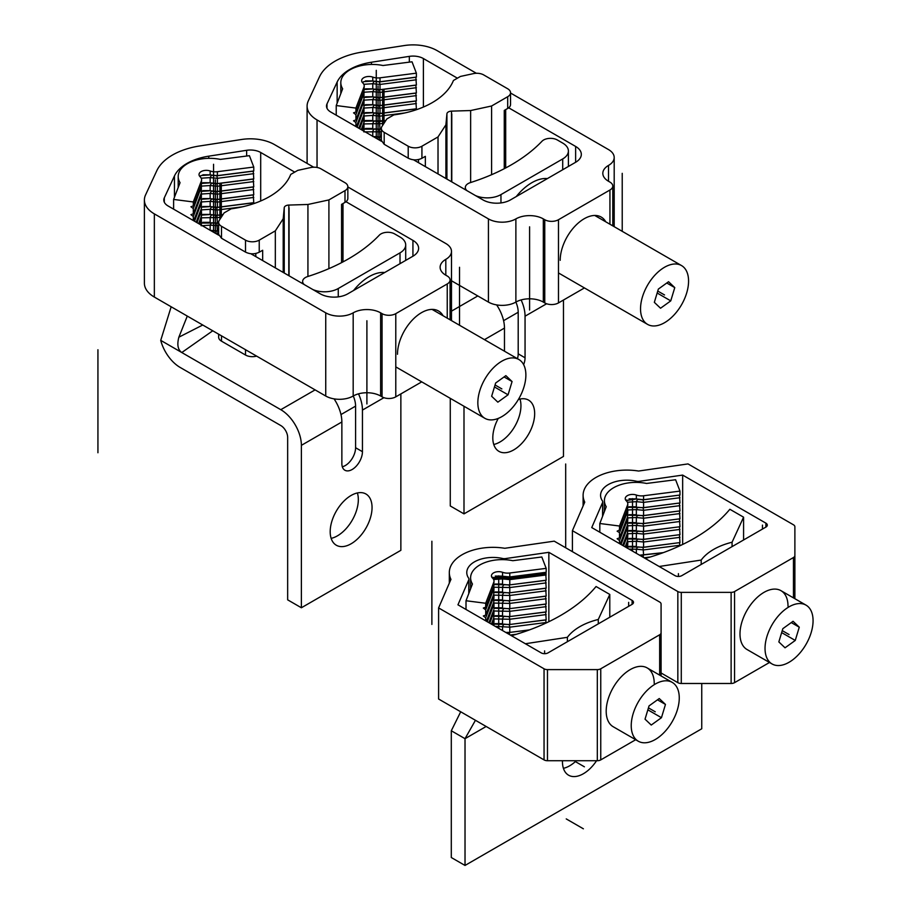 <?xml version="1.0" encoding="UTF-8"?>
<svg xmlns="http://www.w3.org/2000/svg" width="911" height="911" viewBox="0 0 911 911"><rect width="100%" height="100%" fill="white"/><g stroke="black" fill="none" stroke-linecap="round" stroke-linejoin="round"><path stroke-width="1.37" d="M701.743 683.478L701.743 728.777L465.02 865.45L465.02 738.684L486.155 726.477M596.568 760.719A29.596 17.093 -60 0 1 568.578 775.204A29.596 17.093 -60 0 1 562.451 761.664A29.596 17.093 -60 0 1 562.463 760.719M563.408 768.326A29.596 17.093 120 0 0 576.31 760.719M465.02 865.45L451.298 857.524L451.298 730.759L465.02 738.684L475.44 720.294M626.073 500.583L636.356 498.989L643.587 499.695L679.97 495.037L679.97 491.109L675.609 479.744L646.571 483.456A31.532 18.209 0 0 0 604.403 500.594A31.532 18.209 0 0 0 606.248 506.732L599.814 523.506L619.503 526.023L627.565 505.013A9.702 5.603 0 0 0 627.793 503.794A9.702 5.603 0 0 0 626.335 500.834A7.277 4.202 180 0 1 625.231 498.613A7.277 4.202 180 0 1 628.977 494.946A7.277 4.202 180 0 1 636.356 495.049A9.702 5.603 -0 0 0 643.587 495.766L679.97 491.109M627.406 502.234L636.356 501.665L637.62 499.365L643.064 499.866L679.447 495.106M679.447 495.208L679.97 502.963L643.587 507.621L643.587 502.382L679.97 497.725M637.643 507.256L643.064 507.791L679.447 503.031M679.447 503.134L679.97 510.889L643.587 515.546L643.587 510.308L679.97 505.651M637.643 515.182L643.064 515.717L679.447 510.957M679.447 511.06L679.97 518.814L643.587 523.472L643.587 518.222L679.97 513.565M637.643 523.108L643.064 523.643L679.447 518.871M679.447 518.985L679.97 526.729L643.587 531.386L643.587 526.148L679.97 521.491M637.643 531.022L643.064 531.557L679.447 526.797M679.447 526.9L679.97 534.655L643.587 539.312L643.587 534.074L679.97 529.416M627.77 541.658L636.356 541.282L637.62 538.982L643.064 539.483L679.447 534.723M679.447 534.825L679.97 542.58L643.587 547.238L643.587 541.999L679.97 537.342M629.011 549.082L636.356 549.208L637.62 546.907L643.064 547.409L679.447 542.649M679.447 542.751L679.97 545.723M636.356 553.33L636.356 549.208L643.587 549.914L679.97 545.256M639.568 555.186L663.322 552.635M639.807 555.323L662.878 552.795M644.066 557.783L650.329 556.974M626.734 511.117L627.565 511.629L619.503 532.639L617.134 531.193L619.503 529.951L619.503 526.023M619.503 532.639L619.503 537.877L617.134 538.72L619.503 540.565L619.503 543.594M599.814 532.229L599.814 523.506M627.793 503.794L627.565 508.942L619.503 529.951M627.793 510.422L627.565 516.867L627.52 509.078M626.734 519.042L627.565 519.555L627.52 517.004M619.503 540.565L627.565 519.555L627.565 524.793L627.793 518.336M626.734 526.968L627.565 527.48L627.52 524.918M621.04 544.482L627.565 527.48L627.565 532.719L627.793 526.262M626.734 534.894L627.565 535.395L627.52 532.844M623.523 545.917L627.565 535.395L627.565 540.633L627.793 534.188M626.734 542.808L627.565 543.32L627.52 540.77M627.656 548.308L627.793 542.113M627.565 548.251L627.565 543.32L626.016 547.363M627.565 540.633L625.174 546.873M627.565 532.719L622.68 545.438M627.565 524.793L620.197 543.992M627.565 516.867L619.503 537.877M636.003 546.406L629.057 546.384M627.793 546.885L643.587 547.238M636.003 538.481L629.057 538.469M627.793 538.959L643.587 539.312M637.62 531.056L636.356 533.356L627.77 533.744M636.003 530.555L629.057 530.544M627.793 531.045L643.587 531.386M637.62 523.13L636.356 525.431L627.77 525.818M636.003 522.641L629.057 522.618M627.793 523.119L643.587 523.472M637.62 515.216L636.356 517.516L627.77 517.892M636.003 514.715L629.057 514.692M627.793 515.193L643.587 515.546M637.62 507.29L636.356 509.591L627.77 509.966M636.003 506.789L629.057 506.778M627.793 507.268L643.587 507.621M636.003 498.864L629.057 498.852M636.356 506.903L636.356 501.665L643.587 502.382L643.064 499.752M636.356 514.829L636.356 509.591L643.587 510.308L643.064 507.678M636.356 522.755L636.356 517.516L643.587 518.222L643.064 515.603M636.356 530.68L636.356 525.431L643.587 526.148L643.064 523.529M636.356 538.595L636.356 533.356L643.587 534.074L643.064 531.443M636.356 546.52L636.356 541.282L643.587 541.999L643.064 539.369M460.704 711.787L451.298 730.759M541.806 556.985L512.779 560.698A31.532 18.209 0 0 0 470.6 577.847A31.532 18.209 0 0 0 472.456 583.985L466.011 600.748L485.7 603.264L493.773 582.254A9.702 5.603 0 0 0 494.001 581.047A9.702 5.603 0 0 0 492.532 578.086A7.277 4.202 180 0 1 491.439 575.866A7.277 4.202 180 0 1 495.174 572.188A7.277 4.202 180 0 1 502.553 572.302A9.702 5.603 -0 0 0 509.784 573.008L546.179 568.35L541.806 556.985M492.282 577.836L502.553 576.23L502.553 572.302M546.179 568.35L546.179 572.29L509.784 576.948L502.553 576.23M546.179 622.976L545.655 619.89M494.001 624.137L509.784 624.479L546.179 619.822L545.655 611.964M494.001 616.212L509.784 616.565L546.179 611.907L545.655 604.05M494.001 608.286L509.784 608.639L546.179 603.982L545.655 596.124M494.001 600.36L509.784 600.713L546.179 596.056L545.655 588.199M494.001 592.446L509.784 592.788L546.179 588.13L545.655 580.273M494.001 584.52L509.784 584.873L546.179 580.216L545.655 572.359M485.7 603.264L485.7 607.204L483.331 608.047L485.7 609.88L485.7 615.119L483.331 615.961L485.7 617.806L485.7 620.846M466.011 609.482L466.011 600.748M494.001 581.047L493.773 586.194L485.7 607.204M492.931 588.369L493.773 588.882L493.716 586.32M485.7 609.88L493.773 588.882L493.773 594.12L494.001 587.663M492.931 596.295L493.773 596.796L493.716 594.245M485.7 617.806L493.773 596.796L493.773 602.034L494.001 595.589M492.931 604.209L493.773 604.722L493.716 602.171M487.237 621.735L493.773 604.722L494.001 608.742M492.931 612.135L493.773 612.647L493.716 610.097M489.731 623.17L493.773 612.647L493.773 617.886L494.001 611.429M492.931 620.061L493.773 620.573L493.716 618.011M493.853 625.55L494.001 619.355M493.773 625.504L493.773 620.573L492.225 624.604M493.773 617.886L491.382 624.115M493.773 609.96L488.888 622.68M493.773 602.034L486.394 621.245M493.773 594.12L485.7 615.119M505.776 632.428L509.784 632.405L509.784 627.167L495.208 626.335M502.212 623.648L495.254 623.636M509.784 624.479L509.784 619.241L493.967 618.911M502.212 615.734L495.254 615.711M509.784 616.565L509.784 611.315L493.967 610.985M502.212 607.808L495.254 607.785M509.784 608.639L509.784 603.401L493.967 603.059M502.212 599.882L495.254 599.871M509.784 600.713L509.784 595.475L493.967 595.134M502.212 591.956L495.254 591.945M509.784 592.788L509.784 587.549L493.967 587.219M502.212 584.042L495.254 584.019M509.784 584.873L509.784 579.624L502.553 578.918L493.614 579.487M502.212 576.116L495.254 576.094M546.179 574.966L509.784 579.624L509.26 577.118L503.84 576.583L502.553 578.918L502.553 584.156M546.179 582.892L509.784 587.549L509.26 585.044L503.84 584.509L502.553 586.832L502.553 592.082M546.179 590.818L509.784 595.475L509.26 592.959L503.84 592.423L502.553 594.758L502.553 599.996M546.179 598.743L509.784 603.401L509.26 600.884L503.84 600.349M546.179 606.658L509.784 611.315L509.26 608.81L503.84 608.275M546.179 614.583L509.784 619.241L509.26 616.736L503.84 616.2M546.179 622.509L509.784 627.167L509.26 624.65L503.84 624.115M509.704 634.705L509.26 632.576L506.004 632.564M510.274 635.024L516.537 634.227M509.26 632.462L529.086 630.036M509.784 632.405L529.53 629.877M509.26 624.536L545.655 619.992M509.26 616.622L545.655 612.078M509.26 608.696L545.655 604.152M509.26 600.77L545.655 596.227M509.26 592.845L545.655 588.301M509.26 584.93L545.655 580.387M509.26 577.005L545.655 572.461M202.743 325.011L178.863 337.195L187.279 316.083M171.166 306.779L160.723 340.361L181.79 352.534C177.861 349.79 176.882 344.677 178.863 337.195M212.753 330.795L181.79 352.534L280.793 409.688A29.106 16.808 60 0 1 301.382 445.342L301.382 607.762L400.863 550.324L400.863 393.916M199.873 176.529L201.16 175.516L210.156 174.923L217.387 175.641L253.77 170.983L253.77 167.043L217.387 171.701A9.702 5.603 180 0 1 210.156 170.995A7.277 4.202 0 0 0 202.777 170.881A7.277 4.202 0 0 0 199.031 174.559A7.277 4.202 0 0 0 200.135 176.78A9.702 5.603 180 0 1 201.604 179.74A9.702 5.603 180 0 1 201.365 180.947L193.303 201.957L173.614 199.441L173.614 209.154M193.303 201.957L193.303 205.897L190.934 206.74L193.303 208.573L193.303 213.823L190.934 214.654L193.303 216.499L193.303 220.53M173.614 199.441L180.048 182.678A31.532 18.209 180 0 1 178.203 176.54A31.532 18.209 180 0 1 220.371 159.402L249.409 155.679L253.77 167.043M301.382 607.762L287.66 599.837L287.66 437.417A9.702 5.603 -120 0 0 280.793 425.539L180.127 367.418A29.106 16.808 60 0 1 160.723 340.361M253.44 203.745L253.247 202.743M253.77 197.436L217.387 202.094L217.387 207.332L253.77 202.675L253.247 194.817M253.77 189.511L217.387 194.168L217.387 199.407L253.77 194.749L253.247 186.892M253.77 181.585L217.387 186.243L217.387 191.481L253.77 186.823L253.247 178.977M253.77 173.659L217.387 178.317L217.387 183.566L253.77 178.909L253.247 171.052M201.32 216.704L201.149 225.063M201.604 218.048L199.509 224.106M201.32 208.79L201.604 215.372L198.666 223.628M201.604 210.122L197.015 222.671M201.32 200.864L201.365 208.653L196.172 222.182M201.604 202.196L194.533 221.236M201.32 192.938L201.365 200.727L193.679 220.747M201.604 194.282L193.303 216.499M201.32 185.013L201.365 192.813L193.303 213.823M201.604 186.356L193.303 208.573M201.604 179.74L201.365 184.887L193.303 205.897M253.247 171.154L216.864 175.812L211.443 175.276M253.247 179.08L216.864 183.737L211.443 183.202M253.247 186.994L216.864 191.652L211.443 191.116M253.247 194.92L216.864 199.577L211.443 199.042M253.247 202.846L216.864 207.503L211.443 206.968M242.508 206.797L217.387 210.008L210.156 209.302L201.16 209.894M223.058 214.529L217.387 215.258L210.156 214.54L201.16 215.133M222.979 214.643L216.864 215.429L211.443 214.894M221.157 217.456L201.16 217.82M218.651 223.013L201.16 223.058M218.651 223.115L211.443 222.808M218.651 225.7L210.156 225.142L201.16 225.746M218.651 230.939L210.156 230.381M218.651 231.041L211.443 230.734M218.651 233.626L216.419 233.876M201.32 224.63L201.525 225.279M216.864 175.698L217.387 178.317L210.156 177.611L201.16 178.203M217.387 183.566L210.156 182.849L201.16 183.441M216.864 183.623L217.387 186.243L210.156 185.537L201.16 186.129M217.387 191.481L210.156 190.775L201.16 191.367M216.864 191.538L217.387 194.168L210.156 193.451L201.16 194.054M217.387 199.407L210.156 198.689L201.16 199.293M216.864 199.463L217.387 202.094L210.156 201.377L201.16 201.969M217.387 207.332L210.156 206.615L201.16 207.207M202.857 222.33L209.803 222.341M202.857 214.404L209.803 214.427M202.857 206.49L209.803 206.501M202.857 198.564L209.803 198.575M202.857 190.638L209.803 190.65M202.857 182.712L209.803 182.735M202.857 174.798L209.803 174.81M357.374 492.953A29.596 17.093 -60 0 1 358.33 499.615A29.596 17.093 -60 0 1 331.149 538.367M334.075 398.87A29.106 16.808 -120 0 1 341.864 421.975L341.864 463.562A14.553 8.404 120 0 0 344.87 470.224A14.553 8.404 120 0 0 356.087 466.33A14.553 8.404 120 0 0 362.441 451.685L362.441 410.087A29.106 16.808 60 0 0 358.513 393.848M330.192 531.705A29.596 17.093 120 0 0 336.33 545.245A29.596 17.093 120 0 0 359.128 537.319A29.596 17.093 120 0 0 372.052 507.541A29.596 17.093 120 0 0 365.926 493.99A29.596 17.093 120 0 0 343.117 501.915A29.596 17.093 120 0 0 330.192 531.705M353.263 395.978A19.404 11.205 -120 0 1 355.586 406.124L355.586 447.722A14.553 8.404 -60 0 1 342.308 466.762M362.487 82.639L363.774 81.637L372.77 81.045L380.001 81.751L416.384 77.093L416.384 73.165L380.001 77.822A9.702 5.603 180 0 1 372.77 77.105A7.277 4.202 0 0 0 365.391 77.002A7.277 4.202 0 0 0 361.644 80.669A7.277 4.202 0 0 0 362.749 82.89A9.702 5.603 180 0 1 364.218 85.85A9.702 5.603 180 0 1 363.979 87.069L355.916 108.079L336.227 105.551L336.227 115.185M355.916 108.079L355.916 112.007L353.548 112.85L355.916 114.695L355.916 119.933L353.548 120.776L355.916 122.621L355.916 126.549M336.227 105.551L342.661 88.788A31.532 18.209 180 0 1 340.816 82.65A31.532 18.209 180 0 1 382.984 65.512L412.023 61.8L416.384 73.165M416.042 109.844L415.86 108.853M416.384 103.547L380.001 108.204L380.001 113.442L416.384 108.785L415.86 100.927M416.384 95.621L380.001 100.278L380.001 105.528L416.384 100.87L415.86 93.013M416.384 87.707L380.001 92.364L380.001 97.602L416.384 92.945L415.86 85.087M416.384 79.781L380.001 84.438L380.001 89.677L416.384 85.019L415.86 77.162M363.933 122.826L363.796 131.093M364.218 124.158L362.157 130.148M363.933 114.9L364.218 121.482L361.303 129.658M364.218 116.244L359.663 128.713M363.933 106.974L363.979 114.775L358.82 128.223M364.218 108.318L357.169 127.267M363.933 99.06L363.979 106.849L356.326 126.788M364.218 100.392L355.916 122.621M363.933 91.134L363.979 98.923L355.916 119.933M364.218 92.466L355.916 114.695M364.218 85.85L363.979 90.998L355.916 112.007M415.86 77.264L379.477 81.922L374.057 81.386M415.86 85.19L379.477 89.847L374.057 89.312M415.86 93.116L379.477 97.773L374.057 97.238M415.86 101.041L379.477 105.699L374.057 105.164M415.86 108.956L379.477 113.613L374.057 113.078M404.826 112.953L380.001 116.13L372.77 115.412L363.774 116.016M385.729 120.639L363.774 121.254M385.649 120.753L379.477 121.539L374.057 121.004M383.827 123.566L363.774 123.93M381.345 129.123L363.774 129.168M381.345 129.225L374.057 128.929M381.345 131.799L363.774 131.856M381.345 137.037L372.77 136.502M381.345 137.151L374.057 136.855M381.345 139.725L379.181 139.987M379.477 81.808L380.001 84.438L372.77 83.721L363.774 84.324M380.001 89.677L372.77 88.959L363.774 89.563M379.477 89.733L380.001 92.364L372.77 91.647L363.774 92.239M380.001 97.602L372.77 96.885L363.774 97.477M379.477 97.659L380.001 100.278L372.77 99.572L363.774 100.164M380.001 105.528L372.77 104.811L363.774 105.403M379.477 105.585L380.001 108.204L372.77 107.487L363.774 108.09M380.001 113.442L372.77 112.736L363.774 113.328M365.47 128.44L372.417 128.462M365.47 120.525L372.417 120.537M365.47 112.6L372.417 112.611M365.47 104.674L372.417 104.697M365.47 96.748L372.417 96.771M365.47 88.834L372.417 88.845M365.47 80.908L372.417 80.92M563.476 300.026L563.476 456.434L463.995 513.872L463.995 406.26M450.273 398.335L450.273 505.958L463.995 513.872M519.987 399.064A29.596 17.093 -60 0 1 520.944 405.725A29.596 17.093 -60 0 1 493.762 444.477M523.631 364.651A14.553 8.404 120 0 0 525.055 357.795L525.055 316.197A29.106 16.808 60 0 0 521.115 299.935M496.643 304.912A29.106 16.808 -120 0 1 504.478 328.085L504.478 351.202M498.26 418.4A29.596 17.093 120 0 0 492.805 437.815A29.596 17.093 120 0 0 498.943 451.366A29.596 17.093 120 0 0 521.741 443.441A29.596 17.093 120 0 0 534.666 413.651A29.596 17.093 120 0 0 528.539 400.1A29.596 17.093 120 0 0 518.382 399.496M584.429 287.933L558.477 302.919A9.702 5.603 180 0 1 544.755 302.919L543.32 302.088A19.404 11.205 0 0 0 515.877 302.088A19.404 11.205 -120 0 1 518.2 312.245L518.2 353.832A14.553 8.404 -60 0 1 517.459 358.695M525.875 375.047A33.958 19.609 120 0 0 518.837 359.492A33.958 19.609 120 0 0 492.669 368.591A33.958 19.609 120 0 0 477.842 402.776A33.958 19.609 120 0 0 484.88 418.32A33.958 19.609 120 0 0 511.048 409.221A33.958 19.609 120 0 0 525.875 375.047M491.644 396.274L495.652 383.007L505.867 375.651L512.073 381.55L508.065 394.805L497.85 402.172L491.644 396.274M512.073 381.55L504.079 376.938M508.065 394.805L494.457 386.947M312.769 289.504A19.404 11.205 0 0 0 338.266 288.514L400.02 252.859A19.404 11.205 0 0 0 405.702 244.945A19.404 11.205 0 0 0 400.02 237.019L394.657 233.922A9.702 5.603 0 0 0 379.295 235.186A181.938 105.038 180 0 1 307.645 276.557A9.702 5.603 -0 0 0 302.623 281.465A9.702 5.603 -0 0 0 304.297 284.608M313.657 167.203L274.416 144.553A33.958 19.609 0 0 0 241.609 139.485L199.68 145.965A60.65 35.017 0 0 0 156.794 170.733L145.555 194.943A33.958 19.609 0 0 0 144.393 200.021A33.958 19.609 0 0 0 154.346 213.88L325.739 312.837A19.404 11.205 0 0 0 353.183 312.837L353.183 396.023A19.404 11.205 0 0 1 380.627 396.023L382.062 396.854A9.702 5.603 180 0 0 395.784 396.854L421.736 381.868M353.183 312.837A19.404 11.205 180 0 1 380.627 312.837L382.062 313.657A9.702 5.603 0 0 0 395.784 313.657L447.244 283.947A9.702 5.603 0 0 0 450.08 279.984A9.702 5.603 0 0 0 447.244 276.022L445.809 275.202A19.404 11.205 180 0 1 440.127 267.276A19.404 11.205 180 0 1 445.809 259.35A19.404 11.205 0 0 0 451.492 251.436A19.404 11.205 0 0 0 445.809 243.51L347.843 186.949M397.492 354.265A33.958 19.609 -60 0 1 412.319 320.08A33.958 19.609 -60 0 1 438.487 310.981A33.958 19.609 -60 0 1 443.088 315.764M250.73 253.679L320.308 293.854A19.404 11.205 180 0 0 347.751 293.854L412.934 256.219A19.404 11.205 180 0 0 418.616 248.293A19.404 11.205 180 0 0 412.934 240.379L345.986 201.718M164.299 202.196L164.299 197.846A14.553 8.404 180 0 0 163.809 200.021A14.553 8.404 180 0 0 168.068 205.954L218.788 235.243M164.299 197.846L174.445 175.971A48.522 28.013 180 0 1 208.756 156.168L246.642 150.304A14.553 8.404 180 0 1 260.694 152.479L294.72 172.122M353.183 396.023A19.404 11.205 180 0 1 325.739 396.023L154.346 297.066A33.958 19.609 180 0 1 144.393 283.207L144.393 200.021M218.651 334.2L218.651 337.207A9.702 5.603 180 0 0 221.487 341.158L245.503 355.028A9.702 5.603 180 0 0 256.606 356.11M218.651 222.318A9.702 5.603 0 0 0 221.487 226.281L245.503 240.151A9.702 5.603 0 0 0 259.236 240.151L275.327 230.859L283.207 218.754L284.232 207.708A4.851 2.801 180 0 1 288.81 205.066L307.929 204.474L328.905 199.919L344.996 190.627A9.702 5.603 0 0 0 347.843 186.675A9.702 5.603 0 0 0 344.996 182.712L320.979 168.842A9.702 5.603 0 0 0 310.708 167.556L297.76 170.368L290.734 174.422A79.155 45.698 180 0 1 231.155 208.824L224.129 212.878L219.266 220.348A9.702 5.603 0 0 0 218.651 222.318L218.651 234.309L221.487 238.238L245.503 252.096C250.081 254.34 254.659 254.385 259.236 252.21L262.664 250.274L262.664 260.569M275.327 230.859L275.327 267.88M283.207 218.754L283.207 272.435M347.843 186.675L347.843 198.427A9.702 5.603 180 0 1 344.996 202.39L341.568 204.371L341.568 262.63M288.81 275.669L288.81 205.066L307.929 204.474L307.929 276.454L307.929 204.474L328.905 199.919L328.905 268.631M353.57 290.495A43.671 25.212 -60 0 1 384.715 272.514M688.568 281.112A33.958 19.609 120 0 0 681.53 265.568A33.958 19.609 120 0 0 655.362 274.666A33.958 19.609 120 0 0 640.535 308.84A33.958 19.609 120 0 0 647.573 324.384A33.958 19.609 120 0 0 673.741 315.286A33.958 19.609 120 0 0 688.568 281.112M654.337 302.338L658.346 289.083L668.56 281.715L674.766 287.614L670.758 300.869L660.543 308.237L654.337 302.338M674.766 287.614L666.784 283.002M670.758 300.869L657.161 293.023M475.462 195.569A19.404 11.205 0 0 0 500.959 194.59L562.713 158.935A19.404 11.205 0 0 0 568.396 151.01A19.404 11.205 0 0 0 562.713 143.084L557.35 139.987A9.702 5.603 0 0 0 541.988 141.251A181.938 105.038 180 0 1 470.338 182.621A9.702 5.603 -0 0 0 465.316 187.529A9.702 5.603 -0 0 0 466.99 190.672M476.351 73.279L437.121 50.629A33.958 19.609 0 0 0 404.313 45.55L362.373 52.041A60.65 35.017 0 0 0 319.488 76.797L308.248 101.007A33.958 19.609 0 0 0 307.098 106.086A33.958 19.609 0 0 0 317.039 119.945L488.433 218.902A19.404 11.205 0 0 0 515.877 218.902A19.404 11.205 180 0 1 543.32 218.902L544.755 219.722A9.702 5.603 0 0 0 558.477 219.722L609.937 190.012A9.702 5.603 0 0 0 612.784 186.06A9.702 5.603 0 0 0 609.937 182.098L608.502 181.266A19.404 11.205 180 0 1 602.82 173.341A19.404 11.205 180 0 1 608.502 165.426A19.404 11.205 0 0 0 614.196 157.501A19.404 11.205 0 0 0 608.502 149.575L510.536 93.013M560.197 260.33A33.958 19.609 -60 0 1 575.012 226.156A33.958 19.609 -60 0 1 601.192 217.057A33.958 19.609 -60 0 1 605.781 221.828M413.423 159.744L483.001 199.919A19.404 11.205 180 0 0 510.445 199.919L575.627 162.283A19.404 11.205 180 0 0 581.32 154.369A19.404 11.205 180 0 0 575.627 146.443L508.68 107.794M326.992 108.261L326.992 103.911A14.553 8.404 180 0 0 326.502 106.086A14.553 8.404 180 0 0 330.761 112.03L381.481 141.307M326.992 103.911L337.15 82.036A48.522 28.013 180 0 1 371.449 62.233L409.335 56.368A14.553 8.404 180 0 1 423.387 58.543L457.413 78.187M451.492 280.77L488.433 302.088A19.404 11.205 180 0 0 515.877 302.088L515.877 218.902M381.345 128.394A9.702 5.603 0 0 0 384.191 132.346L408.208 146.215A9.702 5.603 0 0 0 421.93 146.215L438.02 136.923L445.9 124.818L446.925 113.784A4.851 2.801 180 0 1 451.514 111.131L470.634 110.538L491.598 105.995L507.7 96.703A9.702 5.603 0 0 0 510.536 92.74A9.702 5.603 0 0 0 507.7 88.777L483.673 74.907A9.702 5.603 0 0 0 473.401 73.632L460.454 76.433L453.427 80.487A79.155 45.698 180 0 1 393.859 114.888L386.833 118.942L381.971 126.424A9.702 5.603 0 0 0 381.345 128.394L381.345 140.374L384.191 144.302L408.208 158.172C412.774 160.416 417.352 160.45 421.93 158.275L425.357 156.35L425.357 166.645M438.02 136.923L438.02 173.955M445.9 124.818L445.9 178.499M510.536 92.74L510.536 104.503A9.702 5.603 180 0 1 507.7 108.466L504.261 110.436L504.261 168.706M451.514 181.744L451.514 111.131L470.634 110.538L470.634 182.53L470.634 110.538L491.598 105.995L491.598 174.707M516.264 196.56A43.671 25.212 -60 0 1 547.42 178.579M732.068 546.623L732.068 542.239L743.581 517.186L729.859 509.272A181.938 105.038 180 0 1 645.25 558.466M743.581 539.972L743.581 517.186M659.177 566.494L701.197 560.06A58.224 33.616 180 0 1 732.068 542.239M701.197 560.06L701.197 564.444M799.266 627.189L795.257 640.444L785.043 647.812L778.837 641.913L782.845 628.658L793.06 621.291L799.266 627.189L791.272 622.577M795.257 640.444L781.649 632.598M765.035 648.416A33.958 19.609 120 0 0 772.061 663.96A33.958 19.609 120 0 0 798.241 654.861A33.958 19.609 120 0 0 813.067 620.687A33.958 19.609 120 0 0 806.03 605.143A33.958 19.609 120 0 0 779.862 614.242A33.958 19.609 120 0 0 765.035 648.416M602.718 515.922L602.718 501.859A4.851 2.801 0 0 1 602.581 502.53L591.74 527.571L674.983 575.627A4.851 2.801 180 0 0 681.838 575.627L765.889 527.093A4.851 2.801 180 0 0 767.313 525.112A4.851 2.801 180 0 0 765.889 523.142L682.658 475.086L682.658 544.448M769.499 662.479L734.551 682.658A4.851 2.801 180 0 1 731.123 683.478L681.28 683.478A4.851 2.801 180 0 1 677.841 682.658L661.079 672.978M602.718 501.859A4.851 2.801 0 0 0 602.387 500.834A26.203 15.123 180 0 1 600.577 495.311A26.203 15.123 180 0 1 636.345 481.224A4.851 2.801 0 0 0 639.294 481.338L682.658 475.086M572.404 530.669L677.841 591.546A4.851 2.801 0 0 0 681.28 592.366L731.123 592.366A4.851 2.801 0 0 0 734.551 591.546L793.458 557.532A4.851 2.801 0 0 0 794.882 555.551L794.882 526.774A4.851 2.801 0 0 0 793.458 524.793L688.01 463.915L638.6 471.044A43.671 25.212 0 0 0 583.108 495.311A43.671 25.212 0 0 0 584.748 502.132L572.404 530.669L572.404 551.656M772.061 663.96L747.02 649.509A33.958 19.609 -60 0 1 739.994 633.954A33.958 19.609 -60 0 1 754.809 599.78A33.958 19.609 -60 0 1 780.989 590.681A33.958 19.609 -60 0 1 788.015 606.225M794.882 598.698L794.882 555.551M598.276 623.876L598.276 619.48L609.789 594.439L596.067 586.513A181.938 105.038 180 0 1 511.458 635.707M609.789 617.225L609.789 594.439M525.374 643.747L567.394 637.313A58.224 33.616 180 0 1 598.276 619.48M567.394 637.313L567.394 641.697M665.463 704.431L661.454 717.697L651.24 725.054L645.034 719.166L649.042 705.9L659.257 698.543L665.463 704.431L657.48 699.819M661.454 717.697L647.858 709.84M631.232 725.668A33.958 19.609 120 0 0 638.269 741.212A33.958 19.609 120 0 0 664.438 732.114A33.958 19.609 120 0 0 679.264 697.928A33.958 19.609 120 0 0 672.227 682.385A33.958 19.609 120 0 0 646.058 691.483A33.958 19.609 120 0 0 631.232 725.668M468.926 593.175L468.926 579.1A4.851 2.801 0 0 1 468.778 579.783L457.948 604.813L541.18 652.868A4.851 2.801 180 0 0 548.046 652.868L632.097 604.346A4.851 2.801 180 0 0 633.509 602.365A4.851 2.801 180 0 0 632.097 600.383L548.855 552.328L548.855 621.701M635.696 739.721L600.748 759.899A4.851 2.801 180 0 1 597.32 760.719L547.477 760.719A4.851 2.801 180 0 1 544.049 759.899L438.601 699.022L438.601 607.91L544.049 668.788A4.851 2.801 0 0 0 547.477 669.608L597.32 669.608A4.851 2.801 0 0 0 600.748 668.788L659.666 634.773A4.851 2.801 0 0 0 661.079 632.792L661.079 604.016A4.851 2.801 0 0 0 659.666 602.034L554.218 541.157L504.808 548.285A43.671 25.212 0 0 0 449.317 572.552A43.671 25.212 0 0 0 450.945 579.385L438.601 607.91M468.926 579.1A4.851 2.801 0 0 0 468.584 578.075A26.203 15.123 180 0 1 466.774 572.552A26.203 15.123 180 0 1 502.542 558.477A4.851 2.801 0 0 0 505.491 558.58L548.855 552.328M638.269 741.212L613.228 726.75A33.958 19.609 -60 0 1 606.191 711.206A33.958 19.609 -60 0 1 621.017 677.021A33.958 19.609 -60 0 1 647.186 667.922A33.958 19.609 -60 0 1 654.223 683.478M661.079 675.951L661.079 632.792M97.932 349.756L97.932 452.756L97.932 349.756M583.382 828.805L566.232 818.909M584.407 766.811L575.832 761.858M498.716 575.866L498.716 628.351L498.716 575.866M632.507 498.613L632.507 551.109L632.507 498.613M485.7 608.548L493.921 585.716M492.976 578.542L492.976 577.21L492.976 578.542L502.553 577.574L509.784 578.291L546.179 573.634M501.859 388.906L495.06 384.977M219.904 219.369L219.904 184.534M215.372 233.273L215.372 179.786M366.905 403.949L366.905 320.752M459.531 325.261L459.531 267.276M221.316 183.225L221.316 217.205M213.561 164.265L213.561 232.225M289.072 207.867L289.072 275.817M664.552 294.97L657.753 291.053M382.609 125.433L382.609 90.599M378.065 139.337L378.065 85.862M529.598 310.013L529.598 226.828M622.224 231.326L622.224 173.341M384.009 89.289L384.009 123.27M376.266 70.329L376.266 138.29M451.776 113.932L451.776 181.893M565.685 547.192L565.685 463.995M789.051 634.546L782.242 630.628M626.779 501.301L626.779 499.957L626.779 501.301M762.461 529.075L762.461 525.112M678.41 576.447L678.41 573.645M431.882 624.434L431.882 541.248M655.248 711.798L648.45 707.87M628.658 606.327L628.658 602.365M544.607 653.688L544.607 650.887M636.356 498.989L636.356 495.049M643.587 499.695L643.587 495.766M643.587 555.163L643.064 547.295M643.508 557.452L643.064 555.22M627.565 505.013L627.565 508.942M509.784 576.948L509.784 573.008M493.773 582.254L493.773 586.194M503.829 624.149L502.553 626.449L502.553 630.571M503.829 616.223L502.553 618.523L502.553 623.773M503.829 608.309L502.553 610.609L502.553 615.847M503.829 600.383L502.553 602.683L502.553 607.922M201.365 224.505L201.365 219.266L200.534 218.754M201.365 216.579L201.365 211.341L200.534 210.828M201.365 208.653L201.365 203.415L200.534 202.902M201.365 200.727L201.365 195.489L200.534 194.988M201.365 192.813L201.365 187.575L200.534 187.062M201.365 184.887L201.365 180.947M217.387 171.701L217.387 175.641M216.864 207.389L217.387 215.258M216.864 215.315L217.387 223.172M216.864 223.229L217.387 231.098M216.864 231.155L217.387 234.434M210.156 170.995L210.156 174.923M211.42 175.311L210.156 177.611L210.156 182.849M211.42 183.236L210.156 185.537L210.156 190.775M211.42 191.151L210.156 193.451L210.156 198.689M211.42 199.076L210.156 201.377L210.156 206.615M211.42 207.002L210.156 209.302L210.156 214.54M211.42 214.928L210.156 217.228L210.156 222.466M211.42 222.842L210.156 225.142L210.156 230.255M383.918 397.686L362.441 410.087M341.864 421.975L301.382 445.342M355.586 447.722L362.441 451.685M355.586 406.124L340.976 414.562M280.793 409.688L315.104 389.885M363.979 130.615L363.979 125.376L363.147 124.864M363.979 122.689L363.979 117.451L363.147 116.938M363.979 114.775L363.979 109.536L363.147 109.024M363.979 106.849L363.979 101.611L363.147 101.098M363.979 98.923L363.979 93.685L363.147 93.173M363.979 90.998L363.979 87.069M380.001 77.822L380.001 81.751M379.477 113.499L380.001 121.368M379.477 121.425L380.001 129.294M379.477 129.351L380.001 137.219M379.477 137.276L380.001 140.453M372.77 77.105L372.77 81.045M374.034 81.421L372.77 83.721L372.77 88.959M374.034 89.346L372.77 91.647L372.77 96.885M374.034 97.272L372.77 99.572L372.77 104.811M374.034 105.186L372.77 107.487L372.77 112.736M374.034 113.112L372.77 115.412L372.77 120.651M374.034 121.038L372.77 123.338L372.77 128.576M374.034 128.963L372.77 131.264L372.77 136.274M546.611 303.762L525.055 316.197M504.478 328.085L484.458 339.644M518.2 353.832L525.055 357.795M518.2 312.245L503.589 320.672M451.492 311.141L477.797 295.95M400.02 252.859L400.02 263.678M338.266 296.861L338.266 288.514M395.784 396.854L395.784 313.657M447.244 283.947L447.244 318.155M174.445 175.971L174.445 197.266M208.756 158.343L208.756 156.168M246.642 150.304L246.642 156.032M260.694 200.978L260.694 152.479M412.934 240.379L412.934 256.219M445.809 259.35L445.809 275.202M154.346 297.066L154.346 213.88M325.739 312.837L325.739 396.023M380.627 396.023L380.627 312.837M382.062 313.657L382.062 396.854M245.503 349.699L245.503 355.028M221.487 341.158L221.487 335.84M259.236 252.21L259.236 240.151M284.232 207.708L284.232 273.027M245.503 240.151L245.503 252.096M221.487 238.238L221.487 226.281M255.797 253.44L255.797 256.606M344.996 190.627L344.996 202.39M562.713 158.935L562.713 169.742M500.959 202.937L500.959 194.59M558.477 302.919L558.477 219.722M609.937 190.012L609.937 224.231M337.15 82.036L337.15 103.159M371.449 64.453L371.449 62.233M409.335 56.368L409.335 62.142M423.387 107.042L423.387 58.543M575.627 146.443L575.627 162.283M608.502 165.426L608.502 181.266M317.039 167.465L317.039 119.945M488.433 218.902L488.433 302.088M543.32 302.088L543.32 218.902M544.755 219.722L544.755 302.919M421.93 158.275L421.93 146.215M446.925 113.784L446.925 179.091M408.208 146.215L408.208 158.172M384.191 144.302L384.191 132.346M418.502 159.505L418.502 162.682M507.7 96.703L507.7 108.466M765.889 523.142L765.889 527.093M639.294 482.488L639.294 481.338M636.345 482.397L636.345 481.224M602.581 502.53L602.581 516.298M734.551 682.658L734.551 591.546M793.458 557.532L793.458 597.878M731.123 592.366L731.123 683.478M681.28 683.478L681.28 592.366M677.841 591.546L677.841 682.658M632.097 600.383L632.097 604.346M505.491 559.741L505.491 558.58M502.542 559.639L502.542 558.477M468.778 579.783L468.778 593.551M600.748 759.899L600.748 668.788M659.666 634.773L659.666 675.131M597.32 669.608L597.32 760.719M547.477 760.719L547.477 669.608M544.049 668.788L544.049 759.899M494.001 603.515L494.001 608.753M470.6 577.847L470.6 588.791M604.403 500.594L604.403 511.549M178.203 176.54L178.203 187.484M340.816 82.65L340.816 93.605M518.837 359.492L432.065 309.398M484.88 418.32L395.784 366.882M405.702 260.398L405.702 244.945M302.623 281.465L302.623 283.64M450.08 319.795L450.08 279.984M451.492 320.615L451.492 251.436M342.991 261.89L342.991 203.552M681.53 265.568L594.758 215.463M647.573 324.384L558.477 272.947M568.396 166.462L568.396 151.01M465.316 187.529L465.316 189.704M612.784 225.871L612.784 186.06M614.196 226.68L614.196 157.501M307.098 163.422L307.098 106.086M505.685 167.954L505.685 109.616M806.03 605.143L780.989 590.681M583.108 505.912L583.108 495.311M672.227 682.385L647.186 667.922M449.317 583.154L449.317 572.552"/></g></svg>
